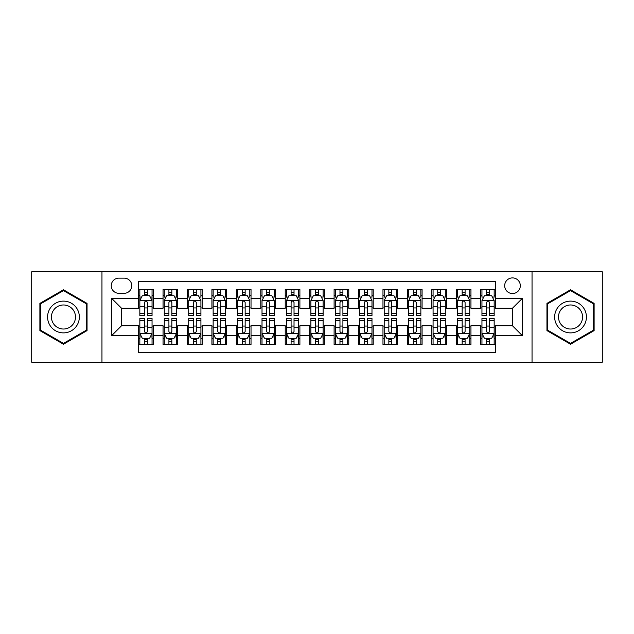 <?xml version="1.0" encoding="UTF-8"?>
<svg xmlns="http://www.w3.org/2000/svg" width="634" height="634" viewBox="0 0 634 634"><rect width="100%" height="100%" fill="white"/><g stroke="black" fill="none" stroke-linecap="round" stroke-linejoin="round"><path stroke-width="0.95" d="M512.494 277.898A7.822 7.822 0 0 0 504.672 285.72A7.822 7.822 0 0 0 512.494 293.542A7.822 7.822 0 0 0 520.316 285.72A7.822 7.822 0 0 0 512.494 277.898M532.045 362.204L602.3 362.204L602.3 271.796L532.045 271.796L532.045 362.204L101.955 362.204L101.955 271.796L31.7 271.796L31.7 362.204L101.955 362.204M495.392 289.508L480.731 289.508L480.731 298.432L470.951 298.432L470.951 308.203L480.731 308.203L480.731 298.432M470.951 298.432L470.951 289.508L456.29 289.508L456.29 298.432L446.518 298.432L446.518 308.203L456.29 308.203L456.29 298.432M446.518 298.432L446.518 289.508L431.857 289.508L431.857 298.432L422.078 298.432L422.078 308.203L431.857 308.203L431.857 298.432M422.078 298.432L422.078 289.508L407.416 289.508L407.416 298.432L397.645 298.432L397.645 308.203L407.416 308.203L407.416 298.432M397.645 298.432L397.645 289.508L382.976 289.508L382.976 298.432L373.204 298.432L373.204 308.203L382.976 308.203L382.976 298.432M373.204 298.432L373.204 289.508L358.543 289.508L358.543 298.432L348.771 298.432L348.771 308.203L358.543 308.203L358.543 298.432M348.771 298.432L348.771 289.508L334.102 289.508L334.102 298.432L324.331 298.432L324.331 308.203L334.102 308.203L334.102 298.432M324.331 298.432L324.331 289.508L309.669 289.508L309.669 298.432L299.898 298.432L299.898 308.203L309.669 308.203L309.669 298.432M299.898 298.432L299.898 289.508L285.229 289.508L285.229 298.432L275.457 298.432L275.457 308.203L285.229 308.203L285.229 298.432M275.457 298.432L275.457 289.508L260.796 289.508L260.796 298.432L251.024 298.432L251.024 308.203L260.796 308.203L260.796 298.432M251.024 298.432L251.024 289.508L236.355 289.508L236.355 298.432L226.584 298.432L226.584 308.203L236.355 308.203L236.355 298.432M226.584 298.432L226.584 289.508L211.922 289.508L211.922 298.432L202.143 298.432L202.143 308.203L211.922 308.203L211.922 298.432M202.143 298.432L202.143 289.508L187.482 289.508L187.482 298.432L177.71 298.432L177.71 308.203L187.482 308.203L187.482 298.432M177.71 298.432L177.71 289.508L163.049 289.508L163.049 308.203L153.269 308.203L153.269 289.508L138.608 289.508M138.608 344.492L153.269 344.492L153.269 325.797L163.049 325.797L163.049 344.492L177.71 344.492L177.71 325.797L187.482 325.797L187.482 335.568L177.71 335.568M187.482 335.568L187.482 344.492L202.143 344.492L202.143 325.797L211.922 325.797L211.922 335.568L202.143 335.568M211.922 335.568L211.922 344.492L226.584 344.492L226.584 325.797L236.355 325.797L236.355 335.568L226.584 335.568M236.355 335.568L236.355 344.492L251.024 344.492L251.024 325.797L260.796 325.797L260.796 335.568L251.024 335.568M260.796 335.568L260.796 344.492L275.457 344.492L275.457 325.797L285.229 325.797L285.229 335.568L275.457 335.568M285.229 335.568L285.229 344.492L299.898 344.492L299.898 325.797L309.669 325.797L309.669 335.568L299.898 335.568M309.669 335.568L309.669 344.492L324.331 344.492L324.331 325.797L334.102 325.797L334.102 335.568L324.331 335.568M334.102 335.568L334.102 344.492L348.771 344.492L348.771 325.797L358.543 325.797L358.543 335.568L348.771 335.568M358.543 335.568L358.543 344.492L373.204 344.492L373.204 325.797L382.976 325.797L382.976 335.568L373.204 335.568M382.976 335.568L382.976 344.492L397.645 344.492L397.645 325.797L407.416 325.797L407.416 335.568L397.645 335.568M407.416 335.568L407.416 344.492L422.078 344.492L422.078 325.797L431.857 325.797L431.857 335.568L422.078 335.568M431.857 335.568L431.857 344.492L446.518 344.492L446.518 325.797L456.29 325.797L456.29 335.568L446.518 335.568M456.29 335.568L456.29 344.492L470.951 344.492L470.951 325.797L480.731 325.797L480.731 335.568L470.951 335.568M118.82 293.296L124.193 293.296A7.576 7.576 0 0 0 131.769 285.72A7.576 7.576 0 0 0 124.193 278.144L118.82 278.144A7.576 7.576 0 0 0 111.243 285.72A7.576 7.576 0 0 0 118.82 293.296M532.045 271.796L101.955 271.796M495.392 298.432L495.392 281.322L138.608 281.322L138.608 308.203L121.506 308.203L121.506 325.797L138.608 325.797L138.608 352.678L495.392 352.678L495.392 325.797L512.494 325.797L512.494 308.203L495.392 308.203L495.392 298.432L522.265 298.432L522.265 335.568L495.392 335.568M138.608 335.568L111.735 335.568L111.735 298.432L138.608 298.432M480.731 335.568L480.731 344.492L495.392 344.492M138.608 295.618L139.837 295.618M144.473 295.618L147.405 295.618M152.049 295.618L153.269 295.618M138.608 307.958L139.837 307.958M144.473 307.958L147.405 307.958M152.049 307.958L153.269 307.958M138.608 326.042L139.837 326.042M144.473 326.042L147.405 326.042M152.049 326.042L153.269 326.042M138.608 338.382L139.837 338.382M144.473 338.382L147.405 338.382M152.049 338.382L153.269 338.382M163.049 307.958L164.269 307.958M168.913 307.958L171.846 307.958M176.49 307.958L177.71 307.958M163.049 295.618L164.269 295.618M168.913 295.618L171.846 295.618M176.49 295.618L177.71 295.618M163.049 326.042L164.269 326.042M168.913 326.042L171.846 326.042M176.49 326.042L177.71 326.042M163.049 338.382L164.269 338.382M168.913 338.382L171.846 338.382M176.49 338.382L177.71 338.382M187.482 326.042L188.71 326.042M193.346 326.042L196.278 326.042M200.923 326.042L202.143 326.042M187.482 338.382L188.71 338.382M193.346 338.382L196.278 338.382M200.923 338.382L202.143 338.382M187.482 295.618L188.71 295.618M193.346 295.618L196.278 295.618M200.923 295.618L202.143 295.618M187.482 307.958L188.71 307.958M193.346 307.958L196.278 307.958M200.923 307.958L202.143 307.958M211.922 326.042L213.143 326.042M217.787 326.042L220.719 326.042M225.363 326.042L226.584 326.042M211.922 338.382L213.143 338.382M217.787 338.382L220.719 338.382M225.363 338.382L226.584 338.382M211.922 295.618L213.143 295.618M217.787 295.618L220.719 295.618M225.363 295.618L226.584 295.618M211.922 307.958L213.143 307.958M217.787 307.958L220.719 307.958M225.363 307.958L226.584 307.958M236.355 326.042L237.584 326.042M242.22 326.042L245.152 326.042M249.796 326.042L251.024 326.042M236.355 338.382L237.584 338.382M242.22 338.382L245.152 338.382M249.796 338.382L251.024 338.382M236.355 295.618L237.584 295.618M242.22 295.618L245.152 295.618M249.796 295.618L251.024 295.618M236.355 307.958L237.584 307.958M242.22 307.958L245.152 307.958M249.796 307.958L251.024 307.958M260.796 326.042L262.016 326.042M266.66 326.042L269.593 326.042M274.237 326.042L275.457 326.042M260.796 338.382L262.016 338.382M266.66 338.382L269.593 338.382M274.237 338.382L275.457 338.382M260.796 295.618L262.016 295.618M266.66 295.618L269.593 295.618M274.237 295.618L275.457 295.618M260.796 307.958L262.016 307.958M266.66 307.958L269.593 307.958M274.237 307.958L275.457 307.958M285.229 326.042L286.457 326.042M291.093 326.042L294.025 326.042M298.669 326.042L299.898 326.042M285.229 338.382L286.457 338.382M291.093 338.382L294.025 338.382M298.669 338.382L299.898 338.382M285.229 295.618L286.457 295.618M291.093 295.618L294.025 295.618M298.669 295.618L299.898 295.618M285.229 307.958L286.457 307.958M291.093 307.958L294.025 307.958M298.669 307.958L299.898 307.958M309.669 326.042L310.89 326.042M315.534 326.042L318.466 326.042M323.11 326.042L324.331 326.042M309.669 338.382L310.89 338.382M315.534 338.382L318.466 338.382M323.11 338.382L324.331 338.382M309.669 295.618L310.89 295.618M315.534 295.618L318.466 295.618M323.11 295.618L324.331 295.618M309.669 307.958L310.89 307.958M315.534 307.958L318.466 307.958M323.11 307.958L324.331 307.958M334.102 326.042L335.331 326.042M339.975 326.042L342.907 326.042M347.543 326.042L348.771 326.042M334.102 338.382L335.331 338.382M339.975 338.382L342.907 338.382M347.543 338.382L348.771 338.382M334.102 295.618L335.331 295.618M339.975 295.618L342.907 295.618M347.543 295.618L348.771 295.618M334.102 307.958L335.331 307.958M339.975 307.958L342.907 307.958M347.543 307.958L348.771 307.958M358.543 326.042L359.763 326.042M364.407 326.042L367.34 326.042M371.984 326.042L373.204 326.042M358.543 338.382L359.763 338.382M364.407 338.382L367.34 338.382M371.984 338.382L373.204 338.382M358.543 295.618L359.763 295.618M364.407 295.618L367.34 295.618M371.984 295.618L373.204 295.618M358.543 307.958L359.763 307.958M364.407 307.958L367.34 307.958M371.984 307.958L373.204 307.958M382.976 326.042L384.204 326.042M388.848 326.042L391.78 326.042M396.416 326.042L397.645 326.042M382.976 338.382L384.204 338.382M388.848 338.382L391.78 338.382M396.416 338.382L397.645 338.382M382.976 295.618L384.204 295.618M388.848 295.618L391.78 295.618M396.416 295.618L397.645 295.618M382.976 307.958L384.204 307.958M388.848 307.958L391.78 307.958M396.416 307.958L397.645 307.958M407.416 326.042L408.637 326.042M413.281 326.042L416.213 326.042M420.857 326.042L422.078 326.042M407.416 338.382L408.637 338.382M413.281 338.382L416.213 338.382M420.857 338.382L422.078 338.382M407.416 295.618L408.637 295.618M413.281 295.618L416.213 295.618M420.857 295.618L422.078 295.618M407.416 307.958L408.637 307.958M413.281 307.958L416.213 307.958M420.857 307.958L422.078 307.958M431.857 326.042L433.077 326.042M437.722 326.042L440.654 326.042M445.29 326.042L446.518 326.042M431.857 338.382L433.077 338.382M437.722 338.382L440.654 338.382M445.29 338.382L446.518 338.382M431.857 295.618L433.077 295.618M437.722 295.618L440.654 295.618M445.29 295.618L446.518 295.618M431.857 307.958L433.077 307.958M437.722 307.958L440.654 307.958M445.29 307.958L446.518 307.958M456.29 326.042L457.51 326.042M462.154 326.042L465.087 326.042M469.731 326.042L470.951 326.042M456.29 338.382L457.51 338.382M462.154 338.382L465.087 338.382M469.731 338.382L470.951 338.382M456.29 295.618L457.51 295.618M462.154 295.618L465.087 295.618M469.731 295.618L470.951 295.618M456.29 307.958L457.51 307.958M462.154 307.958L465.087 307.958M469.731 307.958L470.951 307.958M480.731 326.042L481.951 326.042M486.595 326.042L489.527 326.042M494.163 326.042L495.392 326.042M480.731 338.382L481.951 338.382M486.595 338.382L489.527 338.382M494.163 338.382L495.392 338.382M480.731 295.618L481.951 295.618M486.595 295.618L489.527 295.618M494.163 295.618L495.392 295.618M480.731 307.958L481.951 307.958M486.595 307.958L489.527 307.958M494.163 307.958L495.392 307.958M121.506 308.203L111.735 298.432M121.506 325.797L111.735 335.568M522.265 298.432L512.494 308.203M522.265 335.568L512.494 325.797M63.471 344.23L87.048 330.615L87.048 303.385L63.471 289.77L39.887 303.385L39.887 330.615L63.471 344.23M594.113 303.385L570.529 289.77L546.952 303.385L546.952 330.615L570.529 344.23L594.113 330.615L594.113 303.385M147.405 292.686L144.473 292.686M152.049 313.545L147.405 313.545L147.405 315.534L152.049 315.534L152.049 300.627L149.608 295.737L142.278 295.737L139.837 300.627L139.837 315.534L144.473 315.534L144.473 313.545L139.837 313.545M139.837 300.627L139.837 289.508M152.049 300.627L152.049 289.508M144.473 295.737L144.473 289.508M147.405 289.508L147.405 295.737M147.405 313.545L147.405 302.458C146.43 300.579 145.455 300.579 144.473 302.458L144.473 313.545M144.473 341.314L147.405 341.314M139.837 320.455L144.473 320.455L144.473 318.466L139.837 318.466L139.837 333.373L142.278 338.263L149.608 338.263L152.049 333.373L152.049 318.466L147.405 318.466L147.405 320.455L152.049 320.455M152.049 333.373L152.049 344.492M139.837 333.373L139.837 344.492M147.405 338.263L147.405 344.492M144.473 344.492L144.473 338.263M144.473 320.455L144.473 331.542C145.455 333.421 146.43 333.421 147.405 331.542L147.405 320.455M63.471 301.118A15.882 15.882 0 0 0 47.582 317A15.882 15.882 0 0 0 63.471 332.882A15.882 15.882 0 0 0 79.353 317A15.882 15.882 0 0 0 63.471 301.118M63.471 304.978A12.022 12.022 0 0 0 51.441 317A12.022 12.022 0 0 0 63.471 329.022A12.022 12.022 0 0 0 75.494 317A12.022 12.022 0 0 0 63.471 304.978M86.319 330.195L63.471 343.382L40.616 330.195L40.616 303.805L63.471 290.618L86.319 303.805L86.319 330.195M556.779 309.059A15.882 15.882 0 0 0 562.588 330.758A15.882 15.882 0 0 0 584.286 324.941A15.882 15.882 0 0 0 578.477 303.242A15.882 15.882 0 0 0 556.779 309.059M560.115 310.985A12.022 12.022 0 0 0 564.522 327.413A12.022 12.022 0 0 0 580.95 323.015A12.022 12.022 0 0 0 576.544 306.587A12.022 12.022 0 0 0 560.115 310.985M593.384 303.805L593.384 330.195L570.529 343.382L547.681 330.195L547.681 303.805L570.529 290.618L593.384 303.805M171.846 289.508L171.846 295.737L171.846 292.686L168.913 292.686M176.49 313.545L171.846 313.545L171.846 315.534L176.49 315.534L176.49 300.627L174.041 295.737L166.71 295.737L164.269 300.627L164.269 315.534L168.913 315.534L168.913 312.356M166.045 297.084L164.269 297.084L164.269 289.508M164.269 297.132L164.269 292.686M176.49 297.132L176.49 292.686M174.715 297.084L176.49 297.084L176.49 289.508M168.913 295.737L168.913 289.508M171.846 313.545L171.846 302.458C170.871 300.579 169.888 300.579 168.913 302.458L168.913 310.708M164.269 306.293L168.913 306.293L168.913 313.545L164.269 313.545M196.278 289.508L196.278 295.737L196.278 292.686L193.346 292.686M200.923 313.545L196.278 313.545L196.278 315.534L200.923 315.534L200.923 300.627L198.482 295.737L191.151 295.737L188.71 300.627L188.71 315.534L193.346 315.534L193.346 312.356M190.477 297.084L188.71 297.084L188.71 289.508M188.71 297.132L188.71 292.686M200.923 297.132L200.923 292.686M199.155 297.084L200.923 297.084L200.923 289.508M193.346 295.737L193.346 289.508M196.278 313.545L196.278 302.458C195.304 300.579 194.329 300.579 193.346 302.458L193.346 310.708M188.71 306.293L193.346 306.293L193.346 313.545L188.71 313.545M220.719 289.508L220.719 295.737L220.719 292.686L217.787 292.686M225.363 313.545L220.719 313.545L220.719 315.534L225.363 315.534L225.363 300.627L222.914 295.737L215.584 295.737L213.143 300.627L213.143 315.534L217.787 315.534L217.787 312.356M214.918 297.084L213.143 297.084L213.143 289.508M213.143 297.132L213.143 292.686M225.363 297.132L225.363 292.686M223.588 297.084L225.363 297.084L225.363 289.508M217.787 295.737L217.787 289.508M220.719 313.545L220.719 302.458C219.744 300.579 218.762 300.579 217.787 302.458L217.787 310.708M213.143 306.293L217.787 306.293L217.787 313.545L213.143 313.545M245.152 289.508L245.152 295.737L245.152 292.686L242.22 292.686M249.796 313.545L245.152 313.545L245.152 315.534L249.796 315.534L249.796 300.627L247.355 295.737L240.024 295.737L237.584 300.627L237.584 315.534L242.22 315.534L242.22 312.356M239.351 297.084L237.584 297.084L237.584 289.508M237.584 297.132L237.584 292.686M249.796 297.132L249.796 292.686M248.029 297.084L249.796 297.084L249.796 289.508M242.22 295.737L242.22 289.508M245.152 313.545L245.152 302.458C244.177 300.579 243.202 300.579 242.22 302.458L242.22 310.708M237.584 306.293L242.22 306.293L242.22 313.545L237.584 313.545M168.913 341.314L171.846 341.314M164.269 320.455L168.913 320.455L168.913 318.466L164.269 318.466L164.269 333.373L166.71 338.263L174.041 338.263L176.49 333.373L176.49 318.466L171.846 318.466L171.846 320.455L176.49 320.455M176.49 333.373L176.49 344.492M164.269 333.373L164.269 344.492M171.846 338.263L171.846 344.492M168.913 344.492L168.913 338.263M168.913 320.455L168.913 331.542C169.888 333.421 170.863 333.421 171.846 331.542L171.846 320.455M193.346 341.314L196.278 341.314M188.71 320.455L193.346 320.455L193.346 318.466L188.71 318.466L188.71 333.373L191.151 338.263L198.482 338.263L200.923 333.373L200.923 318.466L196.278 318.466L196.278 320.455L200.923 320.455M200.923 333.373L200.923 344.492M188.71 333.373L188.71 344.492M196.278 338.263L196.278 344.492M193.346 344.492L193.346 338.263M193.346 320.455L193.346 331.542C194.329 333.421 195.304 333.421 196.278 331.542L196.278 320.455M217.787 341.314L220.719 341.314M213.143 320.455L217.787 320.455L217.787 318.466L213.143 318.466L213.143 333.373L215.584 338.263L222.914 338.263L225.363 333.373L225.363 318.466L220.719 318.466L220.719 320.455L225.363 320.455M225.363 333.373L225.363 344.492M213.143 333.373L213.143 344.492M220.719 338.263L220.719 344.492M217.787 344.492L217.787 338.263M217.787 320.455L217.787 331.542C218.762 333.421 219.736 333.421 220.719 331.542L220.719 320.455M242.22 341.314L245.152 341.314M237.584 320.455L242.22 320.455L242.22 318.466L237.584 318.466L237.584 333.373L240.024 338.263L247.355 338.263L249.796 333.373L249.796 318.466L245.152 318.466L245.152 320.455L249.796 320.455M249.796 333.373L249.796 344.492M237.584 333.373L237.584 344.492M245.152 338.263L245.152 344.492M242.22 344.492L242.22 338.263M242.22 320.455L242.22 331.542C243.202 333.421 244.177 333.421 245.152 331.542L245.152 320.455M269.593 289.508L269.593 295.737L269.593 292.686L266.66 292.686M274.237 313.545L269.593 313.545L269.593 315.534L274.237 315.534L274.237 300.627L271.796 295.737L264.457 295.737L262.016 300.627L262.016 315.534L266.66 315.534L266.66 312.356M263.792 297.084L262.016 297.084L262.016 289.508M262.016 297.132L262.016 292.686M274.237 297.132L274.237 292.686M272.462 297.084L274.237 297.084L274.237 289.508M266.66 295.737L266.66 289.508M269.593 313.545L269.593 302.458C268.618 300.579 267.635 300.579 266.66 302.458L266.66 310.708M262.016 306.293L266.66 306.293L266.66 313.545L262.016 313.545M266.66 341.314L269.593 341.314M262.016 320.455L266.66 320.455L266.66 318.466L262.016 318.466L262.016 333.373L264.457 338.263L271.796 338.263L274.237 333.373L274.237 318.466L269.593 318.466L269.593 320.455L274.237 320.455M274.237 333.373L274.237 344.492M262.016 333.373L262.016 344.492M269.593 338.263L269.593 344.492M266.66 344.492L266.66 338.263M266.66 320.455L266.66 331.542C267.635 333.421 268.61 333.421 269.593 331.542L269.593 320.455M294.025 289.508L294.025 295.737L294.025 292.686L291.093 292.686M298.669 313.545L294.025 313.545L294.025 315.534L298.669 315.534L298.669 300.627L296.229 295.737L288.898 295.737L286.457 300.627L286.457 315.534L291.093 315.534L291.093 312.356M288.224 297.084L286.457 297.084L286.457 289.508M286.457 297.132L286.457 292.686M298.669 297.132L298.669 292.686M296.902 297.084L298.669 297.084L298.669 289.508M291.093 295.737L291.093 289.508M294.025 313.545L294.025 302.458C293.051 300.579 292.076 300.579 291.093 302.458L291.093 310.708M286.457 306.293L291.093 306.293L291.093 313.545L286.457 313.545M291.093 341.314L294.025 341.314M286.457 320.455L291.093 320.455L291.093 318.466L286.457 318.466L286.457 333.373L288.898 338.263L296.229 338.263L298.669 333.373L298.669 318.466L294.025 318.466L294.025 320.455L298.669 320.455M298.669 333.373L298.669 344.492M286.457 333.373L286.457 344.492M294.025 338.263L294.025 344.492M291.093 344.492L291.093 338.263M291.093 320.455L291.093 331.542C292.076 333.421 293.051 333.421 294.025 331.542L294.025 320.455M318.466 289.508L318.466 295.737L318.466 292.686L315.534 292.686M323.11 313.545L318.466 313.545L318.466 315.534L323.11 315.534L323.11 300.627L320.669 295.737L313.331 295.737L310.89 300.627L310.89 315.534L315.534 315.534L315.534 312.356M312.665 297.084L310.89 297.084L310.89 289.508M310.89 297.132L310.89 292.686M323.11 297.132L323.11 292.686M321.335 297.084L323.11 297.084L323.11 289.508M315.534 295.737L315.534 289.508M318.466 313.545L318.466 302.458C317.491 300.579 316.509 300.579 315.534 302.458L315.534 310.708M310.89 306.293L315.534 306.293L315.534 313.545L310.89 313.545M315.534 341.314L318.466 341.314M310.89 320.455L315.534 320.455L315.534 318.466L310.89 318.466L310.89 333.373L313.331 338.263L320.669 338.263L323.11 333.373L323.11 318.466L318.466 318.466L318.466 320.455L323.11 320.455M323.11 333.373L323.11 344.492M310.89 333.373L310.89 344.492M318.466 338.263L318.466 344.492M315.534 344.492L315.534 338.263M315.534 320.455L315.534 331.542C316.509 333.421 317.491 333.421 318.466 331.542L318.466 320.455M342.907 289.508L342.907 295.737L342.907 292.686L339.975 292.686M347.543 313.545L342.907 313.545L342.907 315.534L347.543 315.534L347.543 300.627L345.102 295.737L337.771 295.737L335.331 300.627L335.331 315.534L339.975 315.534L339.975 312.356M337.098 297.084L335.331 297.084L335.331 289.508M335.331 297.132L335.331 292.686M347.543 297.132L347.543 292.686M345.776 297.084L347.543 297.084L347.543 289.508M339.975 295.737L339.975 289.508M342.907 313.545L342.907 302.458C341.924 300.579 340.949 300.579 339.975 302.458L339.975 310.708M335.331 306.293L339.975 306.293L339.975 313.545L335.331 313.545M339.975 341.314L342.907 341.314M335.331 320.455L339.975 320.455L339.975 318.466L335.331 318.466L335.331 333.373L337.771 338.263L345.102 338.263L347.543 333.373L347.543 318.466L342.907 318.466L342.907 320.455L347.543 320.455M347.543 333.373L347.543 344.492M335.331 333.373L335.331 344.492M342.907 338.263L342.907 344.492M339.975 344.492L339.975 338.263M339.975 320.455L339.975 331.542C340.949 333.421 341.924 333.421 342.907 331.542L342.907 320.455M367.34 289.508L367.34 295.737L367.34 292.686L364.407 292.686M371.984 313.545L367.34 313.545L367.34 315.534L371.984 315.534L371.984 300.627L369.543 295.737L362.204 295.737L359.763 300.627L359.763 315.534L364.407 315.534L364.407 312.356M361.538 297.084L359.763 297.084L359.763 289.508M359.763 297.132L359.763 292.686M371.984 297.132L371.984 292.686M370.208 297.084L371.984 297.084L371.984 289.508M364.407 295.737L364.407 289.508M367.34 313.545L367.34 302.458C366.365 300.579 365.39 300.579 364.407 302.458L364.407 310.708M359.763 306.293L364.407 306.293L364.407 313.545L359.763 313.545M364.407 341.314L367.34 341.314M359.763 320.455L364.407 320.455L364.407 318.466L359.763 318.466L359.763 333.373L362.204 338.263L369.543 338.263L371.984 333.373L371.984 318.466L367.34 318.466L367.34 320.455L371.984 320.455M371.984 333.373L371.984 344.492M359.763 333.373L359.763 344.492M367.34 338.263L367.34 344.492M364.407 344.492L364.407 338.263M364.407 320.455L364.407 331.542C365.382 333.421 366.365 333.421 367.34 331.542L367.34 320.455M391.78 289.508L391.78 295.737L391.78 292.686L388.848 292.686M396.416 313.545L391.78 313.545L391.78 315.534L396.416 315.534L396.416 300.627L393.976 295.737L386.645 295.737L384.204 300.627L384.204 315.534L388.848 315.534L388.848 312.356M385.971 297.084L384.204 297.084L384.204 289.508M384.204 297.132L384.204 292.686M396.416 297.132L396.416 292.686M394.649 297.084L396.416 297.084L396.416 289.508M388.848 295.737L388.848 289.508M391.78 313.545L391.78 302.458C390.798 300.579 389.823 300.579 388.848 302.458L388.848 310.708M384.204 306.293L388.848 306.293L388.848 313.545L384.204 313.545M388.848 341.314L391.78 341.314M384.204 320.455L388.848 320.455L388.848 318.466L384.204 318.466L384.204 333.373L386.645 338.263L393.976 338.263L396.416 333.373L396.416 318.466L391.78 318.466L391.78 320.455L396.416 320.455M396.416 333.373L396.416 344.492M384.204 333.373L384.204 344.492M391.78 338.263L391.78 344.492M388.848 344.492L388.848 338.263M388.848 320.455L388.848 331.542C389.823 333.421 390.798 333.421 391.78 331.542L391.78 320.455M416.213 289.508L416.213 295.737L416.213 292.686L413.281 292.686M420.857 313.545L416.213 313.545L416.213 315.534L420.857 315.534L420.857 300.627L418.416 295.737L411.086 295.737L408.637 300.627L408.637 315.534L413.281 315.534L413.281 312.356M410.412 297.084L408.637 297.084L408.637 289.508M408.637 297.132L408.637 292.686M420.857 297.132L420.857 292.686M419.082 297.084L420.857 297.084L420.857 289.508M413.281 295.737L413.281 289.508M416.213 313.545L416.213 302.458C415.238 300.579 414.264 300.579 413.281 302.458L413.281 310.708M408.637 306.293L413.281 306.293L413.281 313.545L408.637 313.545M413.281 341.314L416.213 341.314M408.637 320.455L413.281 320.455L413.281 318.466L408.637 318.466L408.637 333.373L411.086 338.263L418.416 338.263L420.857 333.373L420.857 318.466L416.213 318.466L416.213 320.455L420.857 320.455M420.857 333.373L420.857 344.492M408.637 333.373L408.637 344.492M416.213 338.263L416.213 344.492M413.281 344.492L413.281 338.263M413.281 320.455L413.281 331.542C414.256 333.421 415.238 333.421 416.213 331.542L416.213 320.455M440.654 289.508L440.654 295.737L440.654 292.686L437.722 292.686M445.29 313.545L440.654 313.545L440.654 315.534L445.29 315.534L445.29 300.627L442.849 295.737L435.518 295.737L433.077 300.627L433.077 315.534L437.722 315.534L437.722 312.356M434.845 297.084L433.077 297.084L433.077 289.508M433.077 297.132L433.077 292.686M445.29 297.132L445.29 292.686M443.523 297.084L445.29 297.084L445.29 289.508M437.722 295.737L437.722 289.508M440.654 313.545L440.654 302.458C439.671 300.579 438.696 300.579 437.722 302.458L437.722 310.708M433.077 306.293L437.722 306.293L437.722 313.545L433.077 313.545M437.722 341.314L440.654 341.314M433.077 320.455L437.722 320.455L437.722 318.466L433.077 318.466L433.077 333.373L435.518 338.263L442.849 338.263L445.29 333.373L445.29 318.466L440.654 318.466L440.654 320.455L445.29 320.455M445.29 333.373L445.29 344.492M433.077 333.373L433.077 344.492M440.654 338.263L440.654 344.492M437.722 344.492L437.722 338.263M437.722 320.455L437.722 331.542C438.696 333.421 439.671 333.421 440.654 331.542L440.654 320.455M462.154 341.314L465.087 341.314M457.51 320.455L462.154 320.455L462.154 318.466L457.51 318.466L457.51 333.373L459.959 338.263L467.29 338.263L469.731 333.373L469.731 318.466L465.087 318.466L465.087 320.455L469.731 320.455M469.731 333.373L469.731 344.492M457.51 333.373L457.51 344.492M465.087 338.263L465.087 344.492M462.154 344.492L462.154 338.263M462.154 320.455L462.154 331.542C463.129 333.421 464.112 333.421 465.087 331.542L465.087 320.455M486.595 341.314L489.527 341.314M481.951 320.455L486.595 320.455L486.595 318.466L481.951 318.466L481.951 333.373L484.392 338.263L491.722 338.263L494.163 333.373L494.163 318.466L489.527 318.466L489.527 320.455L494.163 320.455M494.163 333.373L494.163 344.492M481.951 333.373L481.951 344.492M489.527 338.263L489.527 344.492M486.595 344.492L486.595 338.263M486.595 320.455L486.595 331.542C487.57 333.421 488.545 333.421 489.527 331.542L489.527 320.455M465.087 289.508L465.087 295.737L465.087 292.686L462.154 292.686M469.731 313.545L465.087 313.545L465.087 315.534L469.731 315.534L469.731 300.627L467.29 295.737L459.959 295.737L457.51 300.627L457.51 315.534L462.154 315.534L462.154 312.356M459.285 297.084L457.51 297.084L457.51 289.508M457.51 297.132L457.51 292.686M469.731 297.132L469.731 292.686M467.955 297.084L469.731 297.084L469.731 289.508M462.154 295.737L462.154 289.508M465.087 313.545L465.087 302.458C464.112 300.579 463.137 300.579 462.154 302.458L462.154 310.708M457.51 306.293L462.154 306.293L462.154 313.545L457.51 313.545M489.527 289.508L489.527 295.737L489.527 292.686L486.595 292.686M494.163 313.545L489.527 313.545L489.527 315.534L494.163 315.534L494.163 300.627L491.722 295.737L484.392 295.737L481.951 300.627L481.951 315.534L486.595 315.534L486.595 312.356M483.718 297.084L481.951 297.084L481.951 289.508M481.951 297.132L481.951 292.686M494.163 297.132L494.163 292.686M492.396 297.084L494.163 297.084L494.163 289.508M486.595 295.737L486.595 289.508M489.527 313.545L489.527 302.458C488.545 300.579 487.57 300.579 486.595 302.458L486.595 310.708M481.951 306.293L486.595 306.293L486.595 313.545L481.951 313.545M163.049 335.568L153.269 335.568M163.049 298.432L153.269 298.432M151.994 300.508L139.892 300.508M139.837 297.084L141.604 297.084M150.282 297.084L152.049 297.084M144.473 306.293L139.837 306.293M152.049 306.293L147.405 306.293M147.405 294.239L144.473 294.239M139.892 333.492L151.994 333.492M152.049 336.916L150.282 336.916M141.604 336.916L139.837 336.916M147.405 327.707L152.049 327.707M139.837 327.707L144.473 327.707M144.473 339.761L147.405 339.761M176.426 300.508L164.333 300.508M176.49 306.293L171.846 306.293M171.846 294.239L168.913 294.239M200.867 300.508L188.766 300.508M200.923 306.293L196.278 306.293M196.278 294.239L193.346 294.239M225.3 300.508L213.206 300.508M225.363 306.293L220.719 306.293M220.719 294.239L217.787 294.239M249.741 300.508L237.639 300.508M249.796 306.293L245.152 306.293M245.152 294.239L242.22 294.239M164.333 333.492L176.426 333.492M176.49 336.916L174.715 336.916M166.045 336.916L164.269 336.916M171.846 327.707L176.49 327.707M164.269 327.707L168.913 327.707M168.913 339.761L171.846 339.761M188.766 333.492L200.867 333.492M200.923 336.916L199.155 336.916M190.477 336.916L188.71 336.916M196.278 327.707L200.923 327.707M188.71 327.707L193.346 327.707M193.346 339.761L196.278 339.761M213.206 333.492L225.3 333.492M225.363 336.916L223.588 336.916M214.918 336.916L213.143 336.916M220.719 327.707L225.363 327.707M213.143 327.707L217.787 327.707M217.787 339.761L220.719 339.761M237.639 333.492L249.741 333.492M249.796 336.916L248.029 336.916M239.351 336.916L237.584 336.916M245.152 327.707L249.796 327.707M237.584 327.707L242.22 327.707M242.22 339.761L245.152 339.761M274.173 300.508L262.08 300.508M274.237 306.293L269.593 306.293M269.593 294.239L266.66 294.239M262.08 333.492L274.173 333.492M274.237 336.916L272.462 336.916M263.792 336.916L262.016 336.916M269.593 327.707L274.237 327.707M262.016 327.707L266.66 327.707M266.66 339.761L269.593 339.761M298.614 300.508L286.513 300.508M298.669 306.293L294.025 306.293M294.025 294.239L291.093 294.239M286.513 333.492L298.614 333.492M298.669 336.916L296.902 336.916M288.224 336.916L286.457 336.916M294.025 327.707L298.669 327.707M286.457 327.707L291.093 327.707M291.093 339.761L294.025 339.761M323.047 300.508L310.953 300.508M323.11 306.293L318.466 306.293M318.466 294.239L315.534 294.239M310.953 333.492L323.047 333.492M323.11 336.916L321.335 336.916M312.665 336.916L310.89 336.916M318.466 327.707L323.11 327.707M310.89 327.707L315.534 327.707M315.534 339.761L318.466 339.761M347.487 300.508L335.386 300.508M347.543 306.293L342.907 306.293M342.907 294.239L339.975 294.239M335.386 333.492L347.487 333.492M347.543 336.916L345.776 336.916M337.098 336.916L335.331 336.916M342.907 327.707L347.543 327.707M335.331 327.707L339.975 327.707M339.975 339.761L342.907 339.761M371.92 300.508L359.827 300.508M371.984 306.293L367.34 306.293M367.34 294.239L364.407 294.239M359.827 333.492L371.92 333.492M371.984 336.916L370.208 336.916M361.538 336.916L359.763 336.916M367.34 327.707L371.984 327.707M359.763 327.707L364.407 327.707M364.407 339.761L367.34 339.761M396.361 300.508L384.259 300.508M396.416 306.293L391.78 306.293M391.78 294.239L388.848 294.239M384.259 333.492L396.361 333.492M396.416 336.916L394.649 336.916M385.971 336.916L384.204 336.916M391.78 327.707L396.416 327.707M384.204 327.707L388.848 327.707M388.848 339.761L391.78 339.761M420.794 300.508L408.7 300.508M420.857 306.293L416.213 306.293M416.213 294.239L413.281 294.239M408.7 333.492L420.794 333.492M420.857 336.916L419.082 336.916M410.412 336.916L408.637 336.916M416.213 327.707L420.857 327.707M408.637 327.707L413.281 327.707M413.281 339.761L416.213 339.761M445.234 300.508L433.133 300.508M445.29 306.293L440.654 306.293M440.654 294.239L437.722 294.239M433.133 333.492L445.234 333.492M445.29 336.916L443.523 336.916M434.845 336.916L433.077 336.916M440.654 327.707L445.29 327.707M433.077 327.707L437.722 327.707M437.722 339.761L440.654 339.761M457.574 333.492L469.667 333.492M469.731 336.916L467.955 336.916M459.285 336.916L457.51 336.916M465.087 327.707L469.731 327.707M457.51 327.707L462.154 327.707M462.154 339.761L465.087 339.761M482.006 333.492L494.108 333.492M494.163 336.916L492.396 336.916M483.718 336.916L481.951 336.916M489.527 327.707L494.163 327.707M481.951 327.707L486.595 327.707M486.595 339.761L489.527 339.761M469.667 300.508L457.574 300.508M469.731 306.293L465.087 306.293M465.087 294.239L462.154 294.239M494.108 300.508L482.006 300.508M494.163 306.293L489.527 306.293M489.527 294.239L486.595 294.239"/></g></svg>
